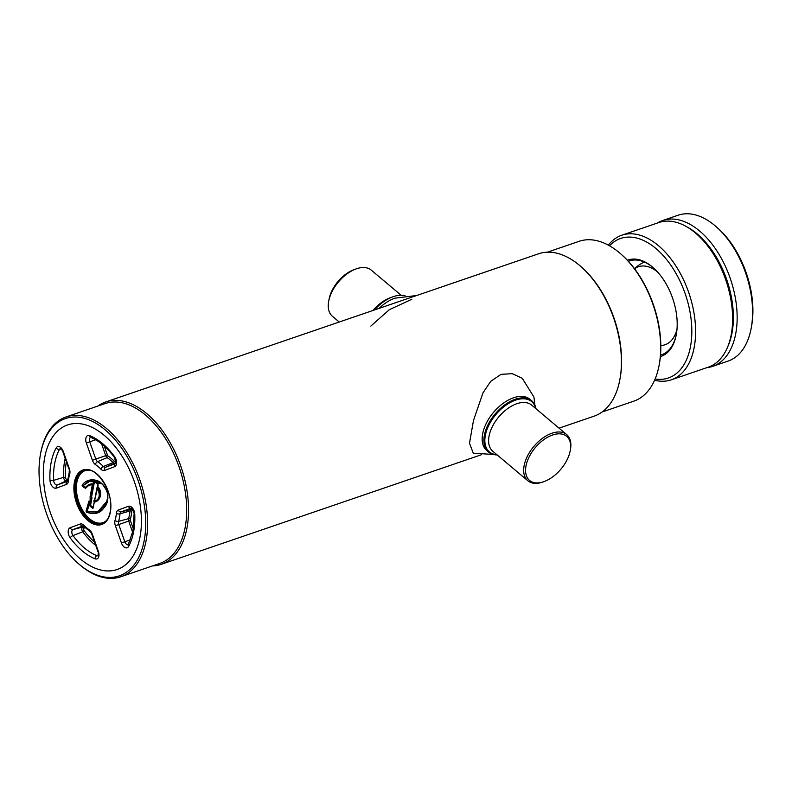 <?xml version="1.0" encoding="UTF-8"?>
<svg xmlns="http://www.w3.org/2000/svg" width="792" height="792" viewBox="0 0 792 792"><rect width="100%" height="100%" fill="white"/><g stroke="black" fill="none" stroke-linecap="round" stroke-linejoin="round"><path stroke-width="1.19" d="M602.088 412.008L633.818 401.148A84.467 49.46 -108.9 0 0 659.073 365.518A84.467 49.46 -108.9 0 0 659.182 364.914A84.467 49.46 -108.9 0 0 621.354 254.41A84.467 49.46 -108.9 0 0 579.101 241.322L547.371 252.183M559.053 428.155L594.149 416.147A85.803 50.252 -108.9 0 0 619.809 379.942A85.803 50.252 -108.9 0 0 619.918 379.338L620.116 378.289A84.467 49.46 -108.9 0 0 582.288 267.785L581.496 267.082A85.803 50.252 -108.9 0 0 538.57 253.787L105.702 401.96A85.803 50.252 -108.9 0 0 97.772 406.098M619.918 379.338A85.803 50.252 -108.9 0 0 581.496 267.082M152.48 565.924A85.803 50.252 -108.9 0 0 161.291 564.32A85.803 50.252 -108.9 0 0 186.942 528.125A85.803 50.252 -108.9 0 0 166.488 436.59A85.803 50.252 -108.9 0 0 105.702 401.96M77.705 562.983L78.497 563.696A84.467 49.46 -108.9 0 0 120.75 576.784L159.826 563.409A84.467 49.46 -108.9 0 0 185.081 527.769A84.467 49.46 -108.9 0 0 164.954 437.669A84.467 49.46 -108.9 0 0 105.108 403.583L66.043 416.958A84.467 49.46 -108.9 0 0 40.788 452.598A84.467 49.46 -108.9 0 0 40.669 453.192L40.481 454.242A83.12 48.678 -108.9 0 0 77.705 562.983A83.12 48.678 -108.9 0 0 144.144 540.797A83.12 48.678 -108.9 0 0 105.217 429.878A83.12 48.678 -108.9 0 0 40.59 453.648A83.12 48.678 -108.9 0 0 40.481 454.242M120.75 576.784A84.467 49.46 -108.9 0 0 146.005 541.144A84.467 49.46 -108.9 0 0 125.879 451.044A84.467 49.46 -108.9 0 0 66.043 416.958M659.182 364.914L659.37 363.865A83.12 48.678 -108.9 0 0 622.146 255.123L621.354 254.41M139.966 537.283A76.418 44.758 -108.9 0 0 104.178 435.313A76.418 44.758 -108.9 0 0 44.768 457.162A76.418 44.758 -108.9 0 0 80.556 559.132A76.418 44.758 -108.9 0 0 139.966 537.283A76.418 44.758 -108.9 0 0 104.178 435.313A76.418 44.758 -108.9 0 0 44.768 457.162A76.418 44.758 -108.9 0 0 44.669 457.707A76.418 44.758 -108.9 0 0 78.893 557.687A76.418 44.758 -108.9 0 0 139.966 537.283M329.036 299.406A27.482 15.959 -49.9 0 1 329.076 299.218A27.482 15.959 -49.9 0 1 329.106 299.02A27.482 15.959 -49.9 0 1 353.875 269.735L355.905 268.993A30.165 17.513 -49.9 0 1 371.28 270.131L401.118 295.238M339.233 322.017L332.432 316.295A30.165 17.513 -49.9 0 1 328.68 301.346A30.165 17.513 -49.9 0 1 328.72 301.128A30.165 17.513 -49.9 0 1 355.905 268.993M374.091 310.088A32.848 19.077 -49.9 0 1 392.179 297.059A32.848 19.077 -49.9 0 1 392.436 296.97M374.388 309.989A33.521 19.463 -49.9 0 1 392.683 296.871A33.521 19.463 -49.9 0 1 405.029 295.733M535.729 408.523A32.848 19.077 130.1 0 0 515.602 400.138A32.848 19.077 130.1 0 0 486.654 430.452A32.848 19.077 130.1 0 0 496.881 454.687M536.026 408.781A33.521 19.463 130.1 0 0 531.689 400.752A33.521 19.463 130.1 0 0 515.285 399.237A33.521 19.463 130.1 0 0 488.218 424.383A33.521 19.463 130.1 0 0 488.525 452.034A33.521 19.463 130.1 0 0 497.178 454.935M570.25 450.599L570.448 449.539A30.165 17.513 130.1 0 0 566.696 434.59A30.165 17.513 130.1 0 0 551.935 433.234A30.165 17.513 130.1 0 0 527.571 455.855A30.165 17.513 130.1 0 0 527.848 480.754A30.165 17.513 130.1 0 0 542.609 482.11A30.165 17.513 130.1 0 0 543.223 481.892L544.233 481.516A28.829 16.741 130.1 0 0 570.25 450.599A28.829 16.741 130.1 0 0 552.559 435.016A28.829 16.741 130.1 0 0 526.007 465.943A28.829 16.741 130.1 0 0 543.649 481.724A28.829 16.741 130.1 0 0 544.233 481.516M379.051 308.395A33.521 19.463 -49.9 0 1 394.733 298.218A33.521 19.463 -49.9 0 1 395.089 298.089M411.83 299.267L389.317 309.702L370.824 326.086M530.788 400.069A33.521 19.463 130.1 0 0 513.562 397.782A33.521 19.463 130.1 0 0 486.08 423.75A33.521 19.463 130.1 0 0 487.704 451.272M493.267 454.45L473.289 453.212L469.498 443.263L473.477 420.493L482.991 392.822L490.713 381.348L501.059 374.359L512.117 373.656L522.265 378.279L533.937 397.059L534.877 405.009M102.594 484.06L88.526 480.902L82.427 486.219L82.111 485.328L83.309 485.476L82.804 485.793L85.368 487.951L85.684 487.466C87.595 484.773 90.08 483.605 93.119 483.962L93.971 481.11L97.871 484.338L94.327 481.397M132.67 532.392L128.7 521.087L130.393 520.483L133.343 528.878M115.206 461.607A1.337 1.089 -110.2 0 1 114.701 463.201A2.98 1.752 71.1 0 1 113.038 462.607A41.263 24.166 -108.9 0 0 107.138 457.637A1.337 0.861 123.9 0 0 108.197 456.152A42.6 24.948 71.1 0 1 114.296 461.281A1.643 0.96 -108.9 0 0 115.206 461.607L115.909 461.35M101.594 443.867L105.742 455.657L95.792 459.073A3.851 2.257 -108.9 0 0 97.594 461.627L107.138 457.637A2.98 1.752 71.1 0 1 105.742 455.657L107.425 455.063A1.643 0.96 -108.9 0 0 108.197 456.152M104.296 446.143L107.425 455.063M95.466 464.597A6.524 3.821 71.1 0 1 92.407 460.271L86.358 443.025A6.524 3.821 71.1 0 1 89.674 435.63A2.683 1.94 111.7 0 0 90.743 437.422C99.119 440.817 107.019 447.5 114.464 457.459L115.86 462.795L105.514 467.26L115.563 463.558A3.851 2.257 -108.9 0 0 115.582 463.558L115.563 463.558A2.683 2.178 69.8 0 0 114.533 466.736L104.485 470.438A6.524 3.821 71.1 0 1 100.861 469.141A37.719 22.087 -108.9 0 0 95.466 464.597A2.683 1.723 -56.1 0 1 97.594 461.627A40.392 23.661 71.1 0 1 103.376 466.488A3.851 2.257 -108.9 0 0 105.514 467.26A2.683 2.178 69.8 0 0 104.485 470.438M82.21 485.12C87.367 476.814 104.138 476.893 107.95 495.416C105.762 510.741 98.604 516.344 86.476 512.216L87.209 511.335L98.366 511.454L106.672 503.494M99.733 482.209L90.625 480.724L83.309 485.476L85.684 487.466M86.476 512.216L86.061 511.206L87.209 511.335L90.021 501.395L90.793 501.673L90.12 505.157L90.347 501.544M86.061 511.206L88.932 501.059L89.486 501.197L86.615 511.345M94.278 481.199L97.772 484.298M97.723 484.1L97.881 486.595L94.268 501.831M97.881 486.595C103.97 493.594 98.881 502.108 94.357 502.019L93.129 507.83M90.12 505.157L93.189 507.741M93.03 507.474L90.654 505.474M90.763 501.197L91.426 497.762L90.793 501.673M91.426 497.762L91.981 497.871L90.575 505.247M94.703 500.415L97.169 487.486C100.693 495.178 99.624 499.802 93.941 501.366L94.099 500.504M94.347 501.653L94.931 501.475L94.347 501.653C100.267 499.97 101.336 495.109 97.564 487.08M97.228 487.169L98.109 484.991M97.634 487.05L97.99 484.546L94.476 481.744L91.644 496.574L91.981 497.871M93.337 484.684L92.565 484.417L93.565 484.09L91.08 496.515L91.644 496.574M90.664 496.653L90.11 496.544L92.327 484.912L92.892 485.011L91.08 496.515M93.605 481.447L94.476 481.744M93.218 508.009L92.535 508.256L90.09 506.197L89.684 505.029M85.437 488.377C87.199 485.852 89.496 484.694 92.327 484.912L92.565 484.417L89.506 484.724L85.437 488.377L82.427 486.219M89.981 501.326L89.466 501.108L90.149 501.336L90.11 496.544M67.043 479.328A1.337 1.089 -110.2 0 1 66.528 480.912A2.98 1.752 71.1 0 1 63.627 477.338L65.439 477.348A1.643 0.96 -108.9 0 0 67.043 479.328L67.864 479.021M68.359 481.09A2.683 1.327 -174.6 0 1 67.746 480.13L57.341 484.971A2.683 2.178 69.8 0 0 56.321 488.149A6.524 3.821 71.1 0 1 49.975 480.328A66.181 38.758 71.1 0 1 56.153 447.965A6.524 3.821 71.1 0 1 63.311 451.499L69.359 468.745A6.524 3.821 71.1 0 1 69.844 473.487A6.524 3.821 71.1 0 1 69.696 474.071A37.719 22.087 -108.9 0 0 68.359 481.09A6.524 3.821 71.1 0 1 68.27 481.724A6.524 3.821 71.1 0 1 66.37 484.457A2.683 2.178 -110.2 0 1 67.399 481.279A3.851 2.257 -108.9 0 0 67.419 481.269L67.469 481.249M654.588 380.229A76.418 44.758 -108.9 0 0 671.309 379.813L708.325 367.142A76.418 44.758 -108.9 0 0 731.273 334.353A76.418 44.758 -108.9 0 0 697.049 234.382A76.418 44.758 -108.9 0 0 695.386 232.927A76.418 44.758 -108.9 0 0 658.825 222.542L621.809 235.214A76.418 44.758 -108.9 0 0 608.335 245.124M671.309 379.813A76.418 44.758 -108.9 0 0 695.099 321.314A76.418 44.758 -108.9 0 0 658.37 245.599A76.418 44.758 -108.9 0 0 621.809 235.214M660.379 356.618A50.945 29.839 -108.9 0 0 676.299 334.561A50.945 29.839 -108.9 0 0 653.489 267.904A50.945 29.839 -108.9 0 0 652.37 266.944A50.945 29.839 -108.9 0 0 627.383 260.241M660.508 355.123A49.609 29.047 -108.9 0 0 676.398 334.036M653.885 268.27A49.609 29.047 -108.9 0 0 653.192 267.676A49.609 29.047 -108.9 0 0 628.403 261.33M731.273 334.353L731.659 332.264A73.735 43.184 -108.9 0 0 698.633 235.798L697.049 234.382M655.123 378.982A73.735 43.184 -108.9 0 0 685.357 294.228A73.735 43.184 -108.9 0 0 609.533 245.787M706.811 367.656A77.091 45.144 -108.9 0 0 712.652 366.369L728.076 361.093A77.091 45.144 -108.9 0 0 751.123 328.561A77.091 45.144 -108.9 0 0 751.232 328.017L751.608 325.928A74.408 43.58 -108.9 0 0 718.285 228.581L716.701 227.165A77.091 45.144 -108.9 0 0 678.14 215.216L662.716 220.493A77.091 45.144 -108.9 0 0 657.311 223.057M751.232 328.017A77.091 45.144 -108.9 0 0 716.701 227.165M712.652 366.369A77.091 45.144 -108.9 0 0 735.699 333.848A77.091 45.144 -108.9 0 0 717.334 251.608A77.091 45.144 -108.9 0 0 662.716 220.493M727.759 346.688A74.408 43.58 -108.9 0 0 731.976 333.145A74.408 43.58 -108.9 0 0 686.713 226.789M657.241 271.626L657.231 271.676A41.214 24.136 71.1 0 0 634.541 268.736M677.012 329.026A41.214 24.136 71.1 0 1 660.825 345.51M372.903 310.494A30.165 17.513 -49.9 0 1 391.139 297.465M566.696 434.59L531.62 405.068A30.165 17.513 130.1 0 0 516.859 403.712A30.165 17.513 130.1 0 0 492.495 426.343A30.165 17.513 130.1 0 0 492.772 451.232L527.848 480.754M69.359 468.745L69.191 472.586A2.683 1.683 -163.2 0 1 69.251 472.438M75.349 482.288A28.156 16.483 -108.9 0 0 82.061 512.325A28.156 16.483 -108.9 0 0 102 523.68C106.138 522.185 108.87 518.305 110.177 512.028C114.781 493.228 96.05 464.597 83.764 470.408A28.156 16.483 -108.9 0 0 75.349 482.288M110.326 512.335A28.829 16.88 71.1 0 1 87.912 520.572A28.829 16.88 71.1 0 1 74.418 482.11A28.829 16.88 71.1 0 1 96.822 473.873A28.829 16.88 71.1 0 1 110.326 512.335M102.307 523.571A28.156 16.483 71.1 0 1 82.526 511.889A28.156 16.483 71.1 0 1 75.963 482.08A28.156 16.483 71.1 0 1 84.071 470.309M89.397 470.2A27.482 16.097 -108.9 0 0 76.893 482.249A27.482 16.097 -108.9 0 0 85.397 514.325A27.482 16.097 -108.9 0 0 106.583 520.403M114.464 457.459A2.683 1.03 -36.3 0 1 114.563 456.578A6.524 3.821 71.1 0 1 116.444 464.003A6.524 3.821 71.1 0 1 114.533 466.736M95.634 439.798L89.744 441.827L95.792 459.073L92.407 460.271M90.664 437.392A3.851 2.257 -108.9 0 0 89.456 439.035A3.851 2.257 -108.9 0 0 89.744 441.827L86.358 443.025M130.452 539.817L121.433 542.946L115.375 525.7A6.524 3.821 71.1 0 1 115.038 520.374A37.719 22.087 -108.9 0 0 115.87 516.998A37.719 22.087 -108.9 0 0 116.374 513.355A2.683 1.327 5.4 0 0 119.998 513.84A40.392 23.661 71.1 0 1 119.444 517.74A40.392 23.661 71.1 0 1 118.562 521.364A3.851 2.257 -108.9 0 0 118.473 521.71A3.851 2.257 -108.9 0 0 118.76 524.502L124.809 541.748A3.851 2.257 -108.9 0 0 128.245 544.589M128.581 546.48A2.683 1.921 28.6 0 1 128.284 544.49L133.016 530.709L134.135 513.523A2.683 0.98 -2.5 0 0 134.759 514.117A66.181 38.758 71.1 0 1 133.591 531.917A66.181 38.758 71.1 0 1 128.581 546.48A6.524 3.821 71.1 0 1 121.433 542.946M115.375 525.7L128.7 521.087A2.98 1.752 71.1 0 1 128.482 518.918A2.98 1.752 71.1 0 1 128.552 518.651A41.263 24.166 -108.9 0 0 129.452 514.958A41.263 24.166 -108.9 0 0 130.017 510.969L119.998 513.84A3.851 2.257 -108.9 0 1 121.166 511.86L130.928 509.434A1.337 1.089 -110.2 0 1 132.323 510.365A1.643 0.96 -108.9 0 0 131.848 511.058A1.643 0.96 -108.9 0 0 131.819 511.216A42.6 24.948 71.1 0 1 130.314 519.146A1.643 0.96 -108.9 0 0 130.274 519.295A1.643 0.96 -108.9 0 0 130.393 520.483M132.333 508.919L130.928 509.434A2.98 1.752 71.1 0 0 130.056 510.682A2.98 1.752 71.1 0 0 130.017 510.969A1.337 0.663 -174.6 0 1 131.819 511.216M98.059 555.687L98.386 551.42A6.524 3.821 71.1 0 1 98.861 556.162A6.524 3.821 71.1 0 1 95.06 558.815A66.181 38.758 71.1 0 1 70.171 537.867A2.683 1.03 -36.3 0 1 72.983 535.57A63.509 37.194 -108.9 0 0 96.871 555.667A3.851 2.257 -108.9 0 0 98 555.707M95.743 545.431A62.647 36.689 71.1 0 1 82.744 531.798A2.98 1.752 71.1 0 1 82.754 527.145A1.337 1.089 -110.2 0 1 84.15 528.086A1.643 0.96 -108.9 0 0 84.15 530.65A61.311 35.907 -108.9 0 0 94.575 542.104M84.17 526.63L73.003 529.571A3.851 2.257 -108.9 0 0 72.983 535.57L82.744 531.798A1.337 0.515 143.7 0 0 84.15 530.65M85.249 527.68L84.15 528.086M98.257 555.073L96.871 555.667A2.683 1.94 111.7 0 0 95.06 558.815M83.14 525.858L73.003 529.571A2.683 2.178 69.8 0 1 70.201 527.71L80.249 524.007A2.683 2.178 69.8 0 0 83.051 525.878A3.851 2.257 -108.9 0 1 83.13 525.848L89.843 531.373A2.683 1.723 -56.1 0 1 89.278 529.848A6.524 3.821 71.1 0 1 92.327 534.174L98.386 551.42M80.249 524.007A6.524 3.821 71.1 0 1 83.883 525.304A2.683 1.376 135.6 0 0 84.021 526.482M83.883 525.304A37.719 22.087 -108.9 0 0 89.278 529.848M89.843 531.373L92.327 534.174M70.171 537.867A6.524 3.821 71.1 0 1 70.201 527.71M115.038 520.374A2.683 1.683 16.8 0 0 118.562 521.364L128.552 518.651A1.337 0.842 -163.2 0 1 130.314 519.146M133.135 510.068L132.323 510.365M134.135 513.523C133.294 510.127 132.343 508.325 131.264 508.127A3.851 2.257 -108.9 0 0 131.225 508.167L121.166 511.86A2.683 2.178 69.8 0 1 118.374 509.989L128.423 506.296A6.524 3.821 71.1 0 1 134.759 514.117M131.314 508.137L131.225 508.167A2.683 2.178 -110.2 0 1 128.423 506.296M116.374 513.355A6.524 3.821 71.1 0 1 118.374 509.989M114.296 461.281A1.337 0.683 -44.4 0 1 113.038 462.607L103.376 466.488A2.683 1.376 135.6 0 0 100.861 469.141M89.674 435.63A66.181 38.758 71.1 0 1 114.563 456.578M60.439 448.51A3.851 2.257 -108.9 0 0 59.529 449.302A2.683 1.921 -151.4 0 1 56.153 447.965M61.073 448.896L59.529 449.302A63.509 37.194 -108.9 0 0 53.608 480.358A2.683 0.98 177.5 0 1 49.975 480.328M65.182 458.35A62.647 36.689 71.1 0 0 63.627 477.338L53.608 480.358A3.851 2.257 -108.9 0 0 57.341 484.971L67.399 481.279L67.696 480.516M66.37 484.457L56.321 488.149M107.761 500.237L97.436 512.226L86.783 511.751M93.159 507.424L94.268 501.653M94.04 481.576L93.565 484.09M60.499 448.49L63.311 451.499M69.696 474.071A2.683 1.683 -163.2 0 1 69.191 472.586L67.746 480.13M66.36 461.726A61.311 35.907 -108.9 0 0 65.439 477.348M481.605 454.667L161.291 564.32M392.179 297.059L392.683 296.871M329.076 299.218L328.68 301.346M486.803 450.579L488.525 452.034M529.967 399.297L531.689 400.752M394.733 298.218L416.691 295.505M91.852 534.352L97.911 551.608M115.86 462.795L115.642 463.528M88.526 480.902C89.209 480.041 91.912 480.011 96.654 480.813C99.634 480.635 103.059 484.11 106.95 491.248C110.84 505.86 101.227 510.563 97.416 512.226L97.614 512.157M94.327 501.98L94.931 501.475M93.951 500.653L93.852 501.188M97.079 487.308L94.614 500.227M97.772 486.922L98.139 485.011M89.506 484.724L85.427 488.03M62.835 451.678L68.894 468.933M644.193 261.984A44.243 44.243 0 0 0 634.461 268.627"/></g></svg>
